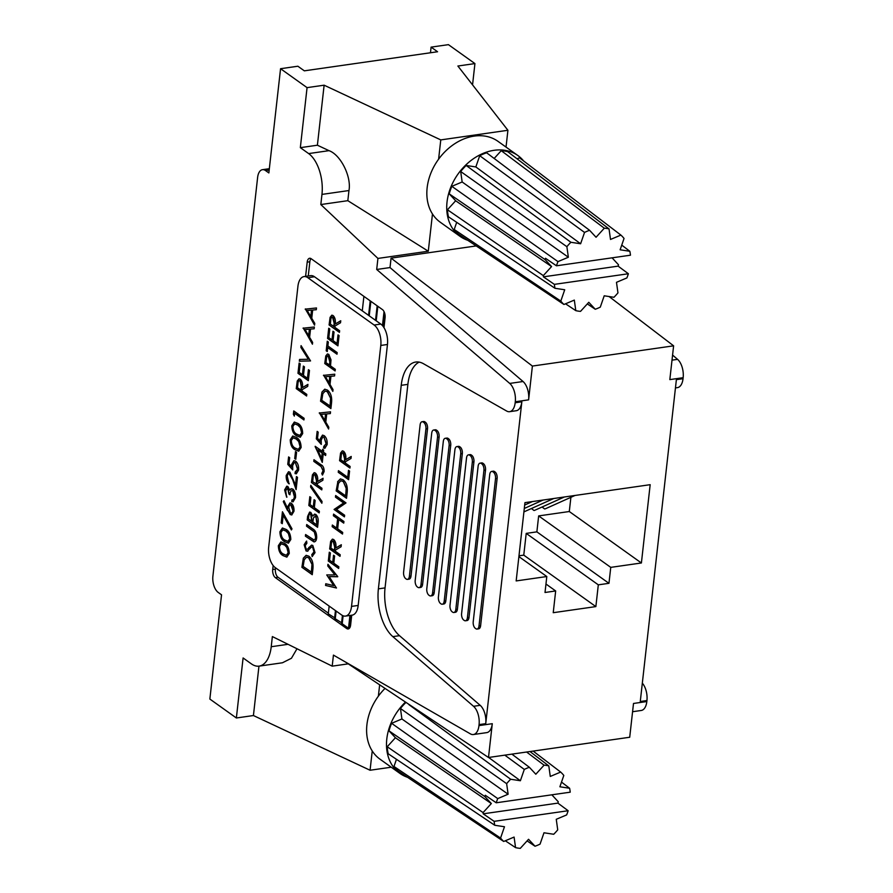 <?xml version="1.0" encoding="UTF-8"?>
<svg xmlns="http://www.w3.org/2000/svg" width="893" height="893" viewBox="0 0 893 893"><rect width="100%" height="100%" fill="white"/><g stroke="black" fill="none" stroke-linecap="round" stroke-linejoin="round"><path stroke-width="1.34" d="M560.659 772.065L550.278 776.441L548.804 765.893A44.951 34.336 125.5 0 0 544.071 765.167L535.822 774.231L529.359 767.288A44.951 34.336 125.5 0 0 524.303 769.42L520.385 780.739L510.662 779.254A44.951 34.336 125.5 0 0 506.644 783.674L508.117 794.223L497.736 798.599A44.951 34.336 125.5 0 0 496.229 802.785L570.225 792.18A44.951 34.336 125.5 0 0 569.611 788.262L559.889 786.778L563.807 775.448A44.951 34.336 125.5 0 0 560.659 772.065L533.132 751.091M405.824 702.568A48.903 37.35 125.5 0 0 400.455 708.495L401.917 718.965L391.614 723.308A48.903 37.35 125.5 0 0 389.002 730.854L395.42 737.741L387.227 746.749A48.903 37.35 125.5 0 0 388.209 753.77L494.755 825.266L504.478 826.751L500.571 838.069A44.951 34.336 125.5 0 0 503.708 841.452L514.089 837.076L515.562 847.624A44.951 34.336 125.5 0 0 520.295 848.35L528.556 839.286L535.019 846.229A44.951 34.336 125.5 0 0 540.064 844.108L543.982 832.778L553.716 834.263A44.951 34.336 125.5 0 0 557.723 829.854L556.261 819.294L566.642 814.918A44.951 34.336 125.5 0 0 568.149 810.732L557.891 803.12L558.281 801.78L551.852 794.815M396.459 759.307L393.98 766.484A48.903 37.35 125.5 0 0 398.278 771.117L503.708 841.452M569.611 788.262L561.507 782.101M506.644 783.674L400.455 708.495M510.662 779.254L408.905 704.622M544.071 765.167L526.602 752.029M508.117 794.223L401.917 718.965M520.385 780.739L488.638 757.465M524.303 769.42L504.813 755.154M529.359 767.288L511.89 754.139M496.229 802.785L485.267 795.261L484.877 796.601L389.002 730.854M497.736 798.599L391.614 723.308M548.804 765.893L529.984 751.538M395.42 737.741L491.329 803.544L483.091 812.597L483.191 813.824L494.142 821.337A44.951 34.336 125.5 0 0 494.755 825.266M387.227 746.749L483.091 812.597M527.093 840.882L535.019 846.229M484.877 796.601L491.329 803.544M505.304 840.782L515.562 847.624M393.98 766.484L500.571 838.069M483.191 813.824L557.891 803.12M494.142 821.337L568.149 810.732M608.959 583.319L610.756 567.368L641.397 562.981L650.171 484.687L524.95 502.636L516.165 580.93L546.806 576.532L545.02 592.483L555.669 590.954L553.236 612.698L595.865 606.593L598.31 584.837L608.959 583.319L536.872 531.86L538.658 515.908L610.756 567.368M538.658 515.908L569.299 511.522L641.397 562.981M632.579 711.721L641.252 710.471A14.511 7.568 -98.2 0 0 646.822 701.552L633.505 703.461L629.71 737.25L488.493 757.487L345.747 662.182M646.822 701.552L646.934 700.547A14.511 7.568 -98.2 0 0 642.335 683.167M646.934 700.547L640.27 701.507L676.381 379.659L683.033 378.699L683.145 377.694A14.511 7.568 -98.2 0 0 677.586 359.354L672.574 355.068M683.145 377.694L669.828 379.603L673.612 345.825L609.093 296.543M532.395 366.063L391.067 258.133L390.018 267.565L523.041 381.512A14.511 7.568 81.8 0 1 528.611 399.852L532.395 366.063L673.612 345.825M515.172 402.754L515.283 401.761A14.511 7.568 -98.2 0 0 509.724 383.421L376.69 269.474L377.929 258.423L320.821 204.553L321.96 194.406A31.545 16.454 -98.2 0 0 308.643 153.585L300.338 147.658L307.069 87.637L280.558 68.705L268.86 172.941L265.545 170.574A12.614 6.586 -98.2 0 0 262.453 169.681A12.614 6.586 -98.2 0 0 257.619 177.45L212.902 576.119A12.614 6.586 -98.2 0 0 218.227 592.45L221.542 594.816L209.855 699.052L236.366 717.983L243.097 657.962L251.402 663.89A31.545 16.454 -98.2 0 0 259.126 666.122A31.545 16.454 -98.2 0 0 271.226 646.722L272.365 636.575L332.196 666.156L333.435 655.105L470.41 733.879A14.511 7.568 -98.2 0 0 473.402 734.537A14.511 7.568 -98.2 0 0 478.961 725.607L479.072 724.614A14.511 7.568 -98.2 0 0 473.536 706.296L392.842 636.631A37.852 19.746 81.8 0 1 378.386 588.855L401.225 385.318A37.852 19.746 81.8 0 1 415.736 362.045A37.852 19.746 81.8 0 1 423.461 363.719L506.655 411.037A14.511 7.568 -98.2 0 0 509.613 411.684A14.511 7.568 -98.2 0 0 515.172 402.754L521.836 401.805A14.511 7.568 81.8 0 1 516.266 410.724L509.613 411.684M419.152 362.111A37.852 19.746 -98.2 0 0 407.878 384.37L385.05 587.895A37.852 19.746 -98.2 0 0 399.506 635.682L480.2 705.336A14.511 7.568 81.8 0 1 485.736 723.654L521.836 401.805M473.402 734.537L486.718 732.628A14.511 7.568 -98.2 0 0 492.289 723.698L488.493 757.487M518.978 555.814L523.767 555.133L526.211 533.389L536.872 531.86M526.211 533.389L598.31 584.837M575.025 495.459L545.444 508.753L544.674 508.988L542.073 507.012M553.716 498.517L523.901 511.901M569.299 511.522L570.895 497.323M564.365 496.988L534.784 510.283L534.014 510.517L531.413 508.541M422.054 421.742L423.65 421.507A5.045 2.634 81.8 0 1 424.889 421.864L425.392 422.222A5.045 2.634 81.8 0 1 427.524 428.752L411.003 576.052A5.045 2.634 81.8 0 1 409.061 579.155L407.465 579.378A5.045 2.634 81.8 0 1 406.226 579.021L405.735 578.664A5.045 2.634 81.8 0 1 403.603 572.134L420.123 424.845A5.045 2.634 81.8 0 1 422.054 421.742A5.045 2.634 81.8 0 1 423.293 422.099L423.795 422.456A5.045 2.634 81.8 0 1 425.916 428.986L409.396 576.275A5.045 2.634 81.8 0 1 407.465 579.378M433.663 430.024L435.259 429.79A5.045 2.634 81.8 0 1 436.498 430.147L436.99 430.504A5.045 2.634 81.8 0 1 439.122 437.034L422.601 584.323A5.045 2.634 81.8 0 1 420.67 587.427L419.063 587.661A5.045 2.634 81.8 0 1 417.835 587.304L417.332 586.947A5.045 2.634 81.8 0 1 415.2 580.417L431.721 433.127A5.045 2.634 81.8 0 1 433.663 430.024A5.045 2.634 81.8 0 1 434.891 430.381L435.393 430.727A5.045 2.634 81.8 0 1 437.525 437.269L421.005 584.558A5.045 2.634 81.8 0 1 419.063 587.661M445.261 438.296L446.857 438.072A5.045 2.634 81.8 0 1 448.096 438.43L448.587 438.787A5.045 2.634 81.8 0 1 450.719 445.317L434.199 592.606A5.045 2.634 81.8 0 1 432.268 595.709L430.672 595.944A5.045 2.634 81.8 0 1 429.433 595.586L428.93 595.229A5.045 2.634 81.8 0 1 426.798 588.699L443.319 441.399A5.045 2.634 81.8 0 1 445.261 438.296A5.045 2.634 81.8 0 1 446.5 438.653L446.991 439.01A5.045 2.634 81.8 0 1 449.123 445.54L432.603 592.84A5.045 2.634 81.8 0 1 430.672 595.944M456.859 446.578L458.455 446.355A5.045 2.634 81.8 0 1 459.694 446.712L460.196 447.058A5.045 2.634 81.8 0 1 462.328 453.599L445.808 600.889A5.045 2.634 81.8 0 1 443.866 603.992L442.269 604.226A5.045 2.634 81.8 0 1 441.03 603.869L440.539 603.512A5.045 2.634 81.8 0 1 438.407 596.982L454.928 449.681A5.045 2.634 81.8 0 1 456.859 446.578A5.045 2.634 81.8 0 1 458.098 446.935L458.6 447.293A5.045 2.634 81.8 0 1 460.721 453.823L444.201 601.112A5.045 2.634 81.8 0 1 442.269 604.226M468.468 454.861L470.064 454.626A5.045 2.634 81.8 0 1 471.303 454.983L471.794 455.341A5.045 2.634 81.8 0 1 473.926 461.871L457.406 609.171A5.045 2.634 81.8 0 1 455.475 612.274L453.867 612.498A5.045 2.634 81.8 0 1 452.639 612.14L452.137 611.794A5.045 2.634 81.8 0 1 450.005 605.253L466.526 457.964A5.045 2.634 81.8 0 1 468.468 454.861A5.045 2.634 81.8 0 1 469.696 455.218L470.198 455.575A5.045 2.634 81.8 0 1 472.33 462.105L455.81 609.394A5.045 2.634 81.8 0 1 453.867 612.498M480.066 463.143L481.662 462.909A5.045 2.634 81.8 0 1 482.901 463.266L483.392 463.623A5.045 2.634 81.8 0 1 485.524 470.153L469.004 617.454A5.045 2.634 81.8 0 1 467.072 620.557L465.476 620.78A5.045 2.634 81.8 0 1 464.237 620.423L463.735 620.066A5.045 2.634 81.8 0 1 461.603 613.536L478.123 466.246A5.045 2.634 81.8 0 1 480.066 463.143A5.045 2.634 81.8 0 1 481.305 463.5L481.796 463.858A5.045 2.634 81.8 0 1 483.928 470.388L467.407 617.677A5.045 2.634 81.8 0 1 465.476 620.78M491.663 471.426L493.26 471.191A5.045 2.634 81.8 0 1 494.499 471.549L495.001 471.906A5.045 2.634 81.8 0 1 497.133 478.436L480.613 625.725A5.045 2.634 81.8 0 1 478.67 628.828L477.074 629.063A5.045 2.634 81.8 0 1 475.835 628.705L475.344 628.348A5.045 2.634 81.8 0 1 473.212 621.818L489.732 474.529A5.045 2.634 81.8 0 1 491.663 471.426A5.045 2.634 81.8 0 1 492.903 471.783L493.405 472.129A5.045 2.634 81.8 0 1 495.526 478.67L479.005 625.96A5.045 2.634 81.8 0 1 477.074 629.063M518.889 556.607L546.806 576.532M523.767 555.133L595.865 606.593M383.979 327.653L385.084 317.741A6.307 3.293 -98.2 0 0 382.427 309.581L311.155 258.713A6.307 3.293 -98.2 0 0 309.614 258.267A6.307 3.293 -98.2 0 0 307.192 262.151L305.596 276.372M273.158 565.548L272.711 569.488A6.307 3.293 -98.2 0 0 275.379 577.659L346.651 628.516A6.307 3.293 -98.2 0 0 348.192 628.962A6.307 3.293 -98.2 0 0 350.614 625.089L351.719 615.199M545.969 584.022L555.669 590.954M476.192 245.932L391.067 258.133M472.553 84.857L474.931 63.582L448.42 44.65L431.096 47.128L437.559 51.749L304.334 70.837L297.871 66.227L280.558 68.705M675.454 387.908L677.474 387.618A14.511 7.568 -98.2 0 0 683.033 378.699M332.196 666.156L347.656 663.934M384.816 688.626A49.684 37.953 125.5 0 0 378.375 696.16L379.614 685.165M300.338 147.658L317.395 145.213L324.126 85.192L440.774 139.9L507.916 130.278L457.886 66.026L474.931 63.582M307.069 87.637L324.126 85.192M377.929 258.423L428.294 251.212L347.824 200.679L348.962 190.533C351.608 176.68 340.635 154.746 329.015 150.66L317.395 145.213M320.821 204.553L347.824 200.679M376.69 269.474L390.018 267.565M236.366 717.983L253.422 715.539L258.959 666.145M275.524 567.814L275.379 569.109A6.307 3.293 -98.2 0 0 278.047 577.269L328.367 613.19M343.102 615.802L342.209 623.76L348.516 628.259L349.944 615.456M336.125 611.058L335.255 618.793L342.276 623.18M329.16 606.09L328.289 613.826L335.321 618.213M428.294 251.212L432.469 213.985A49.684 37.953 125.5 0 0 440.249 222.212L460.129 236.411A49.684 37.953 125.5 0 0 467.787 240.317M259.126 666.122L282.456 662.773L291.442 658.264L297.001 648.753M311.021 258.624A6.307 3.293 -98.2 0 0 309.86 261.761L308.264 275.982M253.422 715.539L370.07 770.246L391.246 767.21M349.442 628.225A6.307 3.293 -98.2 0 1 349.308 628.136L346.651 628.516M431.096 47.128L430.471 52.765M370.07 770.246L372.236 750.968A49.684 37.953 125.5 0 0 380.016 759.195L399.897 773.394A49.684 37.953 125.5 0 0 407.554 777.301M405.299 702.233A49.684 37.953 125.5 0 0 399.897 773.394M378.375 696.16A49.684 37.953 125.5 0 0 372.236 750.968M523.633 160.963A49.684 37.953 125.5 0 0 517.862 155.527L497.97 141.328A49.684 37.953 125.5 0 0 474.228 136.104A49.684 37.953 125.5 0 0 438.608 159.177L440.774 139.9M363.897 296.364L362.279 310.853M334.585 618.313L335.455 610.589M368.575 315.352L370.204 300.852M377.828 306.299L376.199 320.799M382.461 325.599L384.035 311.612M370.863 301.332L369.233 315.832M341.55 623.281L342.421 615.489M375.529 320.319L377.159 305.83M349.308 628.136L350.748 615.344M383.153 326.447L384.637 313.164M506.03 147.077L507.916 130.278M517.862 155.527A49.684 37.953 125.5 0 0 494.119 150.303A49.684 37.953 125.5 0 0 450.686 187.53A49.684 37.953 125.5 0 0 460.129 236.411M438.608 159.177A49.684 37.953 125.5 0 0 432.469 213.985M342.968 481.427L340.802 480.747L338.469 483.381L337.42 490.011L345.647 495.883L346.205 488.438L343.236 481.383L340.936 480.724M345.647 495.883L346.462 488.404L343.236 481.383M346.551 498.06L336.438 490.837L337.867 481.695L340.512 478.894M337.599 481.74L340.378 478.905L343.146 479.798C346.439 482.521 347.779 486.808 347.165 492.657L346.529 498.272L336.17 490.882L337.867 481.695M348.616 479.686L338.257 472.297L338.436 470.667L347.734 477.297L348.516 470.332L349.576 471.091L348.616 479.686M344.631 515.228L344.441 516.857L334.082 509.468L343.615 502.971L335.467 497.155L335.645 495.526L346.004 502.915L336.494 509.423L344.631 515.228M340.01 556.35L329.651 548.961L330.667 541.325L332.408 539.138L333.703 539.551C335.645 541.526 336.348 544.339 335.79 547.978L341.316 544.741L341.093 546.75L335.567 549.999L335.411 551.316L340.2 554.732L340.01 556.35M336.46 588.007L325.565 585.44L325.755 583.754L333.748 585.629L326.738 574.936L334.897 574.902L327.753 565.961L327.932 564.298L337.744 576.577L329.182 576.61L336.46 588.007M337.934 345.848L327.575 338.447L328.724 328.233L329.785 328.992L328.814 337.587L332.006 339.865L332.966 331.258L334.038 332.017L333.067 340.613L337.052 343.459L338.012 334.864L339.083 335.623L337.934 345.848M335.121 370.941L324.762 363.54L325.778 355.972L327.441 353.941L328.791 354.376L331.013 359.868L330.522 365.896L335.299 369.311L335.121 370.941M331.526 402.955L330.901 408.57L320.542 401.18L321.971 392.038L324.751 389.203L327.519 390.107C330.812 392.82 332.151 397.106 331.526 402.955M323.779 446.411L326.09 443.732L323.98 437.257L322.875 436.911L321.201 440.003L321.29 444.379L316.312 438.82L317.149 431.386L318.209 432.145L317.517 438.307L320.14 441.231L320.174 438.954L322.496 435.114L324.204 435.661C326.436 437.559 327.418 440.539 327.139 444.591L324.851 448.264L323.601 448.029L323.779 446.411L324.639 446.467M320.676 466.269L313.789 461.357L313.968 459.728L320.967 464.717C323.099 465.711 324.148 467.977 324.126 471.537L322.44 475.054L321.748 473.524L323.065 470.689L320.944 466.235L313.789 461.357M310.619 487.042L310.809 485.323L322.049 501.531L321.86 503.25L310.619 487.042L311.043 485.647M317.584 527.294L307.225 519.905L307.616 516.366L309.625 512.08L310.831 512.437L312.796 516.109L314.526 514.111L315.843 514.513C317.707 516.288 318.466 518.922 318.131 522.394L317.584 527.294M307.75 551.059L306.065 550.948L304.145 544.752L306.444 541.18L306.913 543.1L305.194 545.69L306.199 549.284L307.672 549.05L311.568 545.132L312.807 545.467L315.028 552.644L312.137 556.54L311.791 554.631L313.956 551.885L312.606 547.074L311.512 547.007L307.181 551.26M312.405 556.473L312.059 554.586L314.224 551.841L312.874 547.041L311.512 547.007M306.199 549.284L307.94 549.005L308.978 547.342M305.172 309.157L316.49 307.962L316.289 309.726L312.673 310.038L311.746 318.254L314.76 323.378L314.559 325.152L305.462 308.9M310.552 360.928L299.334 361.196L299.523 359.455L308.364 359.243L300.874 347.377L301.075 345.636L310.552 360.928M306.612 396.012L296.253 388.611L297.257 380.987L299.01 378.799L300.305 379.212C302.247 381.177 302.939 383.99 302.392 387.64L307.918 384.392L307.694 386.401L302.158 389.649L302.013 390.967L306.79 394.382L306.612 396.012M302.682 433.585L300.249 437.224L296.565 435.762C293.563 434.199 291.978 430.884 291.799 425.816L294.288 422.076L297.949 423.449C300.952 425.101 302.526 428.484 302.682 433.585M295.784 459.292L294.723 458.533L295.505 451.568L296.565 452.327L295.784 459.292M296.175 489.029L292.882 479.508L289.823 473.859C288.472 473.201 287.635 474.016 287.278 476.293L289.019 483.827C286.943 482.019 286.017 479.228 286.229 475.444L288.495 471.738L289.924 472.174L295.483 484.999L296.431 476.572L297.492 477.32L296.108 489.643L292.614 479.552L289.042 473.569M287.412 510.349L283.293 501.576L283.996 500.716L287.646 508.497L287.758 506.543L289.979 502.915L291.431 503.362C293.351 505.081 294.199 507.715 293.964 511.287L291.732 514.96L290.203 514.524L283.293 501.576M290.805 539.528L288.372 543.167L284.677 541.705C281.675 540.142 280.089 536.827 279.911 531.759L282.411 528.02L286.061 529.393C289.064 531.045 290.638 534.427 290.805 539.528M268.659 547.253A15.773 8.227 -98.2 0 0 275.312 567.658L341.617 614.976A15.773 8.227 -98.2 0 0 345.479 616.092A15.773 8.227 -98.2 0 0 351.529 606.392L380.798 345.446A15.773 8.227 -98.2 0 0 374.134 325.03L307.839 277.712A15.773 8.227 -98.2 0 0 303.977 276.596A15.773 8.227 -98.2 0 0 297.927 286.296L268.659 547.253M289.243 553.47L286.809 557.109L283.114 555.647C280.112 554.084 278.527 550.769 278.348 545.69L280.849 541.962L284.499 543.335C287.501 544.987 289.075 548.358 289.243 553.47M282.255 523.655L281.195 522.907L282.445 511.756L292 528.857L291.397 529.951L283.193 515.261L282.255 523.655M289.79 490.168L290.884 488.839L292.848 489.063C294.902 491.016 295.784 493.896 295.494 497.725L293.083 501.777L291.754 501.587L291.944 499.957L293.529 499.567L294.433 496.932L292.759 490.759C291.107 490.302 290.169 491.641 289.946 494.767L288.874 494.008L287.702 488.158L285.671 490.637L286.653 497.189L284.61 489.9L286.742 486.216L287.892 486.529L289.79 490.168L291.475 488.65M291.944 499.957L293.797 499.522L294.433 496.932M294.701 496.899L293.027 490.715L292.033 490.503M289.968 494.566L289.142 493.974L287.97 488.114L287.211 487.969M295.226 471.939L297.536 469.271L295.427 462.797L294.322 462.451L292.647 465.543L292.725 469.908L287.758 464.36L288.595 456.926L289.656 457.674L288.964 463.847L291.576 466.76L291.62 464.483L293.931 460.654L295.65 461.201C297.871 463.099 298.854 466.079 298.586 470.131L296.297 473.803L295.047 473.569L295.226 471.939L296.074 472.006M301.12 447.527L298.686 451.166L295.003 449.704C292 448.141 290.415 444.826 290.236 439.758L292.725 436.018L296.387 437.391C299.378 439.043 300.963 442.426 301.12 447.527M294.322 416.093L293.373 414.274L293.752 410.925L304.111 418.315L303.933 419.944L294.634 413.303L294.322 416.093M308.331 380.675L297.972 373.285L299.122 363.06L300.182 363.819L299.222 372.414L302.403 374.692L303.374 366.097L304.435 366.856L303.464 375.451L307.449 378.286L308.42 369.691L309.48 370.45L308.331 380.675M303.028 328.211L314.347 327.005L314.157 328.78L310.53 329.082L309.614 337.297L312.628 342.421L312.427 344.196L303.319 327.954M312.896 569.075L312.26 574.69L301.901 567.301L303.33 558.158L306.12 555.323L308.889 556.216C312.182 558.94 313.521 563.226 312.896 569.075M313.175 539.874C314.492 540.321 315.307 539.394 315.62 537.095L314.314 531.938L306.522 526.178L306.701 524.548L312.952 529.013C315.508 530.453 316.747 533.367 316.691 537.765C316.379 540.533 315.441 541.906 313.878 541.861L305.395 536.168L305.585 534.539L314.146 540.019M314.403 541.872L305.395 536.168M319.192 512.895L308.833 505.494L309.826 496.664L310.887 497.423L310.083 504.623L313.264 506.9L314.079 499.7L315.14 500.46L314.336 507.659L319.381 511.265L319.192 512.895M321.781 489.889L311.423 482.499L312.427 474.864L314.169 472.676L315.463 473.089C317.406 475.065 318.109 477.867 317.551 481.517L323.076 478.268L322.853 480.289L317.328 483.526L317.182 484.854L321.96 488.259L321.781 489.889M322.273 462.395L315.196 446.299L322.362 451.411L322.596 449.324L323.657 450.083L323.422 452.171L325.811 453.878L325.632 455.508L323.244 453.8L322.273 462.395M319.214 413.035L330.533 411.829L330.332 413.593L326.715 413.906L325.789 422.121L328.803 427.245L328.602 429.02L319.504 412.778M323.433 375.395L334.752 374.189L334.551 375.953L330.935 376.266L330.008 384.481L333.022 389.605L332.821 391.38L323.724 375.138M327.698 347.578L327.251 351.529L326.191 350.77L327.262 341.238L328.323 341.997L327.876 345.948L337.174 352.579L336.996 354.208L327.698 347.578L337.018 353.996M339.44 332.375L329.082 324.974L330.097 317.35L331.839 315.162L333.134 315.575C335.076 317.54 335.779 320.353 335.221 324.003L340.746 320.754L340.523 322.764L334.998 326.012L334.842 327.329L339.63 330.745L339.44 332.375M338.659 568.439L328.3 561.038L329.294 552.209L330.354 552.968L329.55 560.179L332.732 562.445L333.536 555.245L334.607 556.004L333.792 563.204L338.838 566.809L338.659 568.439M342.521 534.047L332.163 526.658L332.341 525.028L336.594 528.064L337.632 518.766L333.379 515.741L333.569 514.111L343.928 521.501L343.738 523.131L338.693 519.525L337.654 528.823L342.7 532.429L342.521 534.047M349.922 468.066L339.563 460.676L340.568 453.041L342.309 450.853L343.604 451.266C345.558 453.242 346.25 456.055 345.691 459.694L351.217 456.457L350.994 458.466L345.468 461.714L345.323 463.032L350.101 466.447L349.922 468.066M338.681 568.227L328.3 561.038M282.277 523.454L281.195 522.907M281.462 522.863L282.657 512.147M345.479 616.092L352.132 615.143A15.773 8.227 -98.2 0 0 358.182 605.443L387.462 344.486A15.773 8.227 -98.2 0 0 380.798 324.081L314.503 276.763A15.773 8.227 -98.2 0 0 310.641 275.647L303.977 276.596M287.758 506.543L287.646 508.497M290.091 473.815L289.176 473.536M296.677 476.739L295.483 484.999M336.471 587.907L325.565 585.44M325.833 585.395L326.012 583.821M342.544 533.835L332.163 526.658M332.419 526.624L332.587 525.207M330.332 413.582L326.715 413.906M322.34 461.893L315.151 446.623M313.443 539.841C314.76 540.276 315.575 539.35 315.888 537.05L315.62 537.095M315.888 537.05L314.314 531.938M312.472 343.783L303.296 328.178M303.609 366.264L302.403 374.692M286.921 497.155L284.61 489.9M284.867 489.866L286.876 486.205M300.383 437.202L296.833 435.728C293.83 434.154 292.234 430.839 292.056 425.771L291.799 425.816M292.056 425.771L294.433 422.065M308.018 551.014L306.332 550.903L304.145 544.752M304.413 544.719L306.712 541.136M338.257 335.042L337.052 343.459M337.721 576.766L329.182 576.61M340.735 320.877L335.221 324.003M334.562 375.942L330.935 376.266M322.842 449.492L322.362 451.411M314.157 328.758L310.53 329.082M295.494 471.906L297.804 469.238L295.427 462.797M295.695 462.764L294.456 462.44M291.62 464.483L291.576 466.76M288.495 543.145L284.677 541.705M284.945 541.66C281.942 540.098 280.357 536.782 280.179 531.715L279.911 531.759M300.874 347.377L308.364 359.243M310.552 360.895L299.334 361.196M299.59 361.163L299.791 359.455M321.893 502.882L310.887 486.998M322.63 474.853L322.016 473.491L323.065 470.689M323.333 470.644L320.944 466.235M340.043 556.138L329.919 548.927L330.667 541.325M330.935 541.292L332.542 539.126M348.638 479.474L338.257 472.297M349.944 467.854L339.82 460.643L340.568 453.041M340.836 453.008L342.443 450.842M327.284 351.317L326.191 350.77M326.458 350.726L327.508 341.416M328.646 428.607L319.471 412.99M321.804 489.677L311.423 482.499M311.679 482.454L312.427 474.864M314.325 499.879L313.264 506.9M308.654 369.869L307.449 378.286M286.932 557.087L283.114 555.647M283.382 555.602C280.38 554.04 278.795 550.724 278.616 545.656L278.348 545.69M295.806 459.08L294.723 458.533M294.991 458.5L295.75 451.735M316.289 309.704L312.673 310.038M335.143 370.729L325.03 363.507L325.778 355.972M326.045 355.939L327.575 353.929M344.464 516.645L334.35 509.423L343.615 502.971M343.883 502.938L335.467 497.155M312.293 574.478L301.901 567.301M303.955 419.732L294.634 413.303M288.026 506.51L290.113 502.904M320.174 438.954L320.14 441.231M348.761 470.499L347.734 477.297M343.76 522.918L338.693 519.525M337.632 518.766L336.594 528.064M332.877 390.967L323.701 375.35M292.692 469.539L287.758 464.36M291.542 529.694L283.193 515.261M306.634 395.8L296.521 388.578L297.257 380.987M324.047 446.366L326.09 443.732M326.738 574.936L333.748 585.629M337.9 518.733L333.379 515.741M323.065 478.402L317.551 481.517M288.026 464.315L288.83 457.093M293.027 490.715L292.167 490.469M289.287 483.783C287.211 481.986 286.285 479.195 286.497 475.411L286.229 475.444M286.497 475.411L288.629 471.716M314.604 324.739L305.428 309.123M306.466 549.251L307.94 549.005L306.466 549.251M317.607 527.082L307.225 519.905M333.781 555.424L332.732 562.445M339.463 332.163L329.082 324.974M314.582 531.893L306.522 526.178M308.353 380.463L297.972 373.285M298.82 451.144L295.003 449.704M295.27 449.659C292.268 448.096 290.671 444.781 290.493 439.713L290.236 439.758M296.431 473.781L295.047 473.569M295.315 473.536L295.483 472.017M301.142 347.344L301.298 345.993M307.493 519.86L307.884 516.333L309.759 512.069M351.206 456.58L345.691 459.694M329.35 324.94L330.097 317.35M319.225 512.682L308.833 505.494M306.779 526.133L306.946 524.716M290.493 439.713L292.871 435.996M292.212 499.924L293.797 499.522L292.212 499.924M293.217 501.754L291.754 501.587M326.358 443.698L323.98 437.257M320.442 438.909L322.63 435.103M335.735 497.111L335.891 495.704M325.655 455.296L323.244 453.8M312.695 474.83L314.303 472.665M305.663 536.124L305.819 534.706M291.866 514.937L290.203 514.524M307.906 384.515L302.392 387.64M312.874 547.041L311.78 546.962L312.874 547.041M337.956 345.636L327.575 338.447M302.169 567.256L303.33 558.158M294.366 415.636L293.373 414.274M293.641 414.229L293.998 411.093M290.471 514.491L287.68 510.316M309.246 547.309L311.702 545.121M314.649 514.1L312.796 516.109M321.257 444L316.312 438.82M333.647 515.696L333.803 514.29M291.888 464.449L294.065 460.643M287.97 488.114L287.345 487.935M324.985 448.241L323.601 448.029M324.248 437.224L323.009 436.9M330.923 408.358L320.81 401.147L321.971 392.038M327.753 565.961L334.897 574.902M298.24 373.241L299.367 363.228M297.525 380.943L299.133 378.788M323.869 447.996L324.036 446.478M316.58 438.776L317.395 431.553M327.843 338.414L328.959 328.401M338.525 472.252L338.681 470.834M330.365 317.305L331.973 315.151M280.179 531.715L282.545 528.009M314.057 461.313L314.213 459.906M322.239 392.005L324.885 389.192M333.212 331.437L332.006 339.865M328.021 565.916L328.166 564.588M341.305 544.864L335.79 547.978M309.101 505.46L310.072 496.843M292.022 501.553L292.201 500.002M328.568 561.005L329.539 552.387M303.598 558.114L306.254 555.312M278.616 545.656L280.982 541.939M283.561 501.531L284.086 500.906M324.829 420.48L325.822 413.961L321.234 414.374L324.829 420.48L325.554 414.006L321.234 414.374M308.643 335.656L309.637 329.149L305.06 329.55L308.643 335.656L309.38 329.182L305.06 329.55M290.683 512.883C292.011 513.508 292.848 512.682 293.183 510.405L291.576 504.991L290.571 504.757M291.442 513.162L290.415 512.928C291.743 513.542 292.58 512.716 292.915 510.439L290.705 504.724M321.569 458.444L322.451 452.997L317.685 449.826L321.569 458.444L322.183 453.041L317.685 449.826M299.959 435.393L301.89 432.737L300.55 427.58L298.028 425.035L294.813 423.896M343.682 452.851L343.425 452.896C342.03 452.517 341.282 453.689 341.182 456.412L340.802 459.806L344.519 462.239L344.91 458.924L343.682 452.851L342.834 452.673M333.212 317.16L332.944 317.194C331.549 316.814 330.812 317.986 330.711 320.71L330.332 324.114L334.049 326.537L334.44 323.233L333.212 317.16L332.363 316.97M329.048 382.84L330.042 376.333L325.465 376.734L329.048 382.84L329.774 376.366L325.465 376.734M312.204 564.822L308.699 557.846L306.533 557.165L304.212 559.788L303.151 566.43L311.646 572.268L312.204 564.822L308.967 557.801L306.679 557.143M288.082 541.337L290.013 538.68L288.673 533.523L286.14 530.978L282.925 529.828M333.781 541.136L333.513 541.18C332.129 540.801 331.381 541.973 331.281 544.697L330.901 548.09L334.618 550.523L335.009 547.208L333.781 541.136L332.933 540.957M315.542 474.674L315.285 474.719C313.889 474.328 313.142 475.5 313.041 478.235L312.662 481.628L316.379 484.051L316.769 480.747L315.542 474.674L314.693 474.496M286.519 555.267L288.45 552.622L287.111 547.465L284.577 544.92L281.362 543.77M310.786 316.613L311.78 310.094L307.192 310.507L310.786 316.613L311.512 310.128L307.192 310.507M328.881 355.961L328.613 356.006C327.229 355.57 326.481 356.687 326.38 359.366L326.001 362.681L329.729 365.103L330.097 361.944L328.881 355.961L327.988 355.771M330.834 398.702L327.329 391.726L325.175 391.045L322.842 393.679L321.781 400.31L330.287 406.148L330.834 398.702L327.597 391.692L325.309 391.034M298.396 449.335L300.327 446.679L298.988 441.522L296.465 438.976L293.25 437.827M300.952 390.208L301.343 386.903L300.115 380.831C298.72 380.451 297.972 381.624 297.882 384.347L297.503 387.752L301.22 390.174L301.6 386.87L300.383 380.798L299.523 380.608M317.227 522.55L315.653 516.132L313.476 517.784L312.851 522.159L316.97 524.872L315.921 516.098L315.006 515.886M311.791 521.4L310.664 514.078C309.503 513.676 308.844 514.591 308.71 516.824L308.465 519.034L312.048 521.367L310.931 514.044L310.117 513.855M291.576 504.991L291.308 505.025C289.946 504.433 289.109 505.304 288.785 507.648L290.415 512.928M296.744 434.132L299.836 435.416L301.633 432.77L300.282 427.613L297.76 425.068L294.679 423.907L292.859 426.519C293.094 430.459 294.389 432.993 296.744 434.132M344.251 462.273L344.642 458.969L342.968 452.639M333.781 326.57L334.172 323.266L332.486 316.937M311.389 572.301L311.936 564.856M284.856 540.075L287.948 541.359L289.745 538.713L288.406 533.556L285.872 531.011L282.791 529.85L280.982 532.462C281.217 536.403 282.512 538.937 284.856 540.075M334.35 550.557L334.741 547.253L333.067 540.924M316.111 484.095L316.502 480.78L314.827 474.462M284.309 544.953L281.228 543.792L279.42 546.404C279.654 550.345 280.938 552.879 283.293 554.017L286.385 555.301L288.182 552.655L286.843 547.498L284.577 544.92M329.461 365.137L329.841 361.989L328.122 355.738M330.019 406.192L330.566 398.747M300.059 446.712L298.72 441.555L296.197 439.01L293.116 437.849L291.297 440.461C291.531 444.401 292.826 446.935 295.181 448.074L298.273 449.358L300.327 446.679M300.383 380.798L299.657 380.585M310.931 514.044L310.251 513.821M315.921 516.098L315.151 515.853M316.702 524.905L316.959 522.595M620.892 235.082L610.511 239.458L609.037 228.909A44.951 34.336 125.5 0 0 604.304 228.195L596.055 237.259L589.592 230.305A44.951 34.336 125.5 0 0 584.535 232.437L580.617 243.767L570.895 242.282A44.951 34.336 125.5 0 0 566.876 246.691L568.35 257.24L557.969 261.616A44.951 34.336 125.5 0 0 556.462 265.801L630.458 255.197A44.951 34.336 125.5 0 0 629.844 251.279L620.122 249.794L624.04 238.464A44.951 34.336 125.5 0 0 620.892 235.082L519.48 157.804L517.08 158.809M589.592 230.305L486.629 152.792A48.903 37.35 125.5 0 0 479.72 155.706L475.835 166.946L466.179 165.473A48.903 37.35 125.5 0 0 460.688 171.512L462.15 181.982L451.847 186.324A48.903 37.35 125.5 0 0 449.235 193.87L455.653 200.769L447.46 209.766A48.903 37.35 125.5 0 0 448.442 216.787L554.988 288.283L564.711 289.767L560.804 301.086A44.951 34.336 125.5 0 0 563.941 304.468L574.322 300.093L575.795 310.641A44.951 34.336 125.5 0 0 580.528 311.367L588.788 302.303L595.251 309.257A44.951 34.336 125.5 0 0 600.297 307.125L604.215 295.795L613.938 297.28A44.951 34.336 125.5 0 0 617.956 292.871L616.483 282.322L626.864 277.946A44.951 34.336 125.5 0 0 628.382 273.749L618.123 266.136L618.514 264.797L612.085 257.831M609.037 228.909L507.715 151.676A48.903 37.35 125.5 0 0 501.241 150.683L494.164 158.463M456.691 222.324L454.213 229.501A48.903 37.35 125.5 0 0 458.511 234.133L563.941 304.468M629.844 251.279L621.74 245.117M566.876 246.691L460.688 171.512M570.895 242.282L466.179 165.473M604.304 228.195L501.241 150.683M568.35 257.24L462.15 181.982M580.617 243.767L475.835 166.946M584.535 232.437L479.72 155.706M556.462 265.801L545.5 258.289L545.11 259.617L449.235 193.87M557.969 261.616L451.847 186.324M455.653 200.769L551.561 266.56L543.312 275.613L543.424 276.841L554.374 284.365A44.951 34.336 125.5 0 0 554.988 288.283M447.46 209.766L543.312 275.613M587.326 303.91L595.251 309.257M545.11 259.617L551.561 266.56M565.537 303.799L575.795 310.641M454.213 229.501L560.804 301.086M543.424 276.841L618.123 266.136M554.374 284.365L628.382 273.749M515.283 401.761L528.611 399.852M479.072 724.614L485.736 723.654M478.961 725.607L492.289 723.698M473.536 706.296L480.2 705.336M672.005 360.158L677.586 359.354M509.724 383.421L523.041 381.512M392.842 636.631L399.506 635.682M483.928 470.388L485.524 470.153M467.407 617.677L469.004 617.454M446.5 438.653L448.096 438.43M423.293 422.099L424.889 421.864M423.795 422.456L425.392 422.222M492.903 471.783L494.499 471.549M493.405 472.129L495.001 471.906M481.305 463.5L482.901 463.266M458.098 446.935L459.694 446.712M458.6 447.293L460.196 447.058M470.198 455.575L471.794 455.341M472.33 462.105L473.926 461.871M446.991 439.01L448.587 438.787M449.123 445.54L450.719 445.317M444.201 601.112L445.808 600.889M434.891 430.381L436.498 430.147M460.721 453.823L462.328 453.599M479.005 625.96L480.613 625.725M469.696 455.218L471.303 454.983M432.603 592.84L434.199 592.606M425.916 428.986L427.524 428.752M401.225 385.318L407.878 384.37M378.386 588.855L385.05 587.895M481.796 463.858L483.392 463.623M409.396 576.275L411.003 576.052M435.393 430.727L436.99 430.504M437.525 437.269L439.122 437.034M495.526 478.67L497.133 478.436M455.81 609.394L457.406 609.171M421.005 584.558L422.601 584.323M278.047 577.269L275.379 577.659M269.184 170.061L265.545 170.574M271.226 646.722L288.026 644.311M321.96 194.406L348.962 190.533M308.643 153.585L329.015 150.66M309.86 261.761L307.192 262.151M275.379 569.109L272.711 569.488M307.839 277.712L314.503 276.763M374.134 325.03L380.798 324.081M380.798 345.446L387.462 344.486M351.529 606.392L358.182 605.443M524.291 508.474L543.056 500.047M524.671 505.036L532.395 501.576M269.34 168.699L262.453 169.681"/></g></svg>
